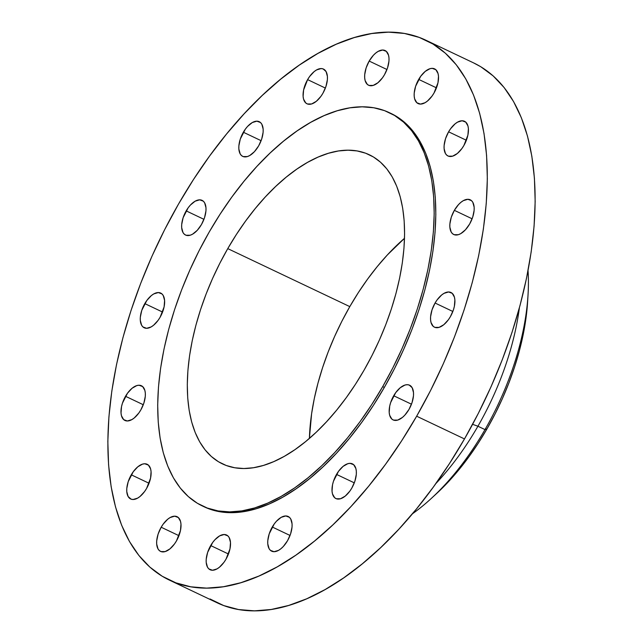 <?xml version="1.0" encoding="UTF-8"?>
<svg xmlns="http://www.w3.org/2000/svg" width="643" height="643" viewBox="0 0 643 643"><rect width="100%" height="100%" fill="white"/><g stroke="black" fill="none" stroke-linecap="round" stroke-linejoin="round"><path stroke-width="0.96" d="M272.262 527.011A19.21 9.95 115.4 0 1 288.16 516.474A19.21 9.95 115.4 0 1 287.566 540.65L290.62 533.803L292.043 526.971L292.067 523.884L290.724 518.957L289.414 517.31L285.757 515.959L281.216 517.326L276.474 521.208L274.256 523.916L269.208 533.851L267.785 540.683L267.761 543.777L269.104 548.696L270.414 550.344L274.071 551.702L278.612 550.328L280.999 548.672L283.354 546.446L287.566 540.65A19.21 9.95 115.4 0 1 271.667 551.18A19.21 9.95 115.4 0 1 272.262 527.011L290.033 535.458L272.262 527.011M210.687 545.561A19.21 9.95 115.4 0 1 226.585 535.024A19.21 9.95 115.4 0 1 225.99 559.201L229.985 548.873L230.491 542.435L229.149 537.508L227.839 535.86L224.182 534.51L219.641 535.876L214.899 539.758L212.688 542.467L207.633 552.401L206.21 559.241L206.186 562.328L207.528 567.247L208.838 568.894L212.495 570.253L217.037 568.878L219.424 567.222L223.997 562.287L225.99 559.201A19.21 9.95 115.4 0 1 210.092 569.73A19.21 9.95 115.4 0 1 210.687 545.561L228.458 554.009L210.687 545.561M161.176 527.228A19.21 9.95 115.4 0 1 177.074 516.699A19.21 9.95 115.4 0 1 176.487 540.867L180.474 530.539L180.98 524.101L180.538 521.401L178.328 517.535L174.679 516.176L170.13 517.551L167.743 519.206L163.177 524.141L161.176 527.228L158.122 534.068L156.699 540.908L156.683 543.994L158.017 548.921L159.335 550.569L161.007 551.581L165.187 551.573L169.921 548.897L174.486 543.962L176.487 540.867A19.21 9.95 115.4 0 1 160.581 551.405A19.21 9.95 115.4 0 1 161.176 527.228L178.955 535.683L161.176 527.228M131.268 474.815A19.21 9.95 115.4 0 1 147.167 464.278A19.21 9.95 115.4 0 1 146.58 488.455L150.566 478.127L151.073 471.689L150.631 468.98L148.42 465.114L144.771 463.764L142.569 464.109L137.835 466.786L133.27 471.721L128.214 481.655L126.792 488.495L126.775 491.582L128.11 496.5L131.1 499.161L133.077 499.507L137.618 498.132L140.013 496.476L144.579 491.541L146.58 488.455A19.21 9.95 115.4 0 1 130.674 498.984A19.21 9.95 115.4 0 1 131.268 474.815L149.047 483.263L131.268 474.815M125.514 396.289A19.21 9.95 115.4 0 1 141.42 385.752A19.21 9.95 115.4 0 1 140.825 409.929L143.879 403.081L145.302 396.249L145.318 393.162L144.876 390.454L142.666 386.588L139.017 385.237L136.814 385.583L132.08 388.259L127.515 393.194L122.467 403.129L121.527 406.617L121.021 413.055L121.463 415.756L123.673 419.622L127.322 420.98L131.863 419.606L134.258 417.95L138.824 413.015L140.825 409.929A19.21 9.95 115.4 0 1 124.927 420.458A19.21 9.95 115.4 0 1 125.514 396.289L143.293 404.736L125.514 396.289M144.796 303.609A19.21 9.95 115.4 0 1 160.694 293.071A19.21 9.95 115.4 0 1 160.107 317.248L164.094 306.92L164.6 300.482L163.258 295.555L161.948 293.907L158.299 292.557L153.749 293.923L151.362 295.579L146.797 300.514L141.741 310.448L140.319 317.28L140.303 320.375L141.637 325.294L142.947 326.941L146.604 328.3L151.145 326.925L153.54 325.27L158.106 320.335L160.107 317.248A19.21 9.95 115.4 0 1 144.201 327.777A19.21 9.95 115.4 0 1 144.796 303.609L162.566 312.056L144.796 303.609M186.173 210.88A19.21 9.95 115.4 0 1 202.071 200.351A19.21 9.95 115.4 0 1 201.476 224.52L204.53 217.68L205.953 210.84L205.977 207.753L204.635 202.826L203.325 201.179L199.668 199.828L195.126 201.195L190.384 205.077L188.166 207.793L183.118 217.72L181.696 224.56L181.672 227.646L183.014 232.573L184.324 234.221L186.004 235.234L190.175 235.225L192.522 234.205L197.264 230.323L201.476 224.52A19.21 9.95 115.4 0 1 185.578 235.057A19.21 9.95 115.4 0 1 186.173 210.88L203.944 219.327L186.173 210.88M243.343 132.233A19.21 9.95 115.4 0 1 259.242 121.696A19.21 9.95 115.4 0 1 258.647 145.865L261.701 139.025L263.124 132.193L263.148 129.098L261.805 124.179L260.495 122.532L256.838 121.181L252.297 122.548L247.555 126.43L245.345 129.139L240.289 139.073L238.866 145.905L238.842 148.991L240.185 153.918L241.495 155.566L243.175 156.579L247.354 156.571L249.693 155.55L254.435 151.668L258.647 145.865A19.21 9.95 115.4 0 1 242.749 156.402A19.21 9.95 115.4 0 1 243.343 132.233L261.114 140.68L243.343 132.233M307.603 79.619A19.21 9.95 115.4 0 1 323.509 69.09A19.21 9.95 115.4 0 1 322.915 93.259L325.969 86.419L327.391 79.579L327.408 76.493L326.073 71.574L323.083 68.914L321.106 68.568L316.565 69.942L314.17 71.598L309.604 76.533L307.603 79.619L303.617 89.948L303.11 96.386L303.552 99.094L305.763 102.96L307.434 103.973L311.614 103.965L316.348 101.289L320.913 96.354L322.915 93.259A19.21 9.95 115.4 0 1 307.016 103.796A19.21 9.95 115.4 0 1 307.603 79.619L325.382 88.075L307.603 79.619M369.178 61.069A19.21 9.95 115.4 0 1 385.085 50.54A19.21 9.95 115.4 0 1 384.49 74.709L387.544 67.869L388.967 61.029L388.983 57.942L388.541 55.242L386.33 51.376L382.681 50.017L378.14 51.392L375.745 53.047L373.398 55.266L369.178 61.069L366.124 67.909L364.702 74.749L364.685 77.835L365.128 80.544L367.338 84.41L369.01 85.423L373.189 85.415L377.923 82.738L382.489 77.803L384.49 74.709A19.21 9.95 115.4 0 1 368.584 85.246A19.21 9.95 115.4 0 1 369.178 61.069L386.957 69.516L369.178 61.069M418.689 79.402A19.21 9.95 115.4 0 1 434.588 68.865A19.21 9.95 115.4 0 1 434.001 93.042L437.987 82.714L438.494 76.276L438.052 73.567L435.841 69.701L432.192 68.351L429.99 68.697L425.256 71.373L420.691 76.308L415.635 86.242L414.213 93.074L414.196 96.169L414.639 98.869L416.849 102.735L420.498 104.094L425.039 102.719L427.434 101.064L432 96.128L434.001 93.042A19.21 9.95 115.4 0 1 418.095 103.571A19.21 9.95 115.4 0 1 418.689 79.402L436.468 87.85L418.689 79.402M448.597 131.815A19.21 9.95 115.4 0 1 464.495 121.286A19.21 9.95 115.4 0 1 463.908 145.455L467.895 135.126L468.401 128.688L467.959 125.988L465.749 122.122L462.1 120.763L457.559 122.138L455.164 123.794L450.598 128.729L448.597 131.815L445.543 138.655L444.12 145.495L444.104 148.581L445.438 153.508L446.756 155.156L448.428 156.169L452.608 156.161L457.342 153.484L461.907 148.549L463.908 145.455A19.21 9.95 115.4 0 1 448.002 155.992A19.21 9.95 115.4 0 1 448.597 131.815L466.376 140.27L448.597 131.815M454.352 210.341A19.21 9.95 115.4 0 1 470.25 199.812A19.21 9.95 115.4 0 1 469.655 223.981L472.709 217.141L474.132 210.309L474.156 207.215L472.814 202.296L471.504 200.648L467.847 199.29L463.306 200.664L460.918 202.32L458.563 204.546L454.352 210.341L451.298 217.181L449.875 224.021L449.851 227.108L451.193 232.035L452.503 233.682L454.183 234.695L458.363 234.687L460.701 233.666L465.444 229.784L469.655 223.981A19.21 9.95 115.4 0 1 453.757 234.518A19.21 9.95 115.4 0 1 454.352 210.341L472.123 218.797L454.352 210.341M435.07 303.022A19.21 9.95 115.4 0 1 450.968 292.493A19.21 9.95 115.4 0 1 450.381 316.661L453.436 309.822L454.368 306.333L454.874 299.895L454.432 297.195L452.222 293.329L448.573 291.97L444.032 293.345L441.637 295L437.071 299.935L435.07 303.022L432.016 309.87L430.593 316.702L430.577 319.788L431.019 322.497L433.229 326.363L434.901 327.375L439.081 327.367L443.815 324.691L448.38 319.756L450.381 316.661A19.21 9.95 115.4 0 1 434.475 327.199A19.21 9.95 115.4 0 1 435.07 303.022L452.849 311.477L435.07 303.022M336.522 474.405A19.21 9.95 115.4 0 1 352.428 463.868A19.21 9.95 115.4 0 1 351.834 488.037L354.888 481.197L356.31 474.365L356.326 471.279L355.884 468.57L353.674 464.704L350.025 463.354L347.823 463.699L343.089 466.376L338.523 471.311L333.468 481.245L332.535 484.726L332.029 491.172L332.471 493.872L334.681 497.738L336.353 498.751L340.533 498.743L345.267 496.066L349.832 491.131L351.834 488.037A19.21 9.95 115.4 0 1 335.935 498.574A19.21 9.95 115.4 0 1 336.522 474.405L354.301 482.853L336.522 474.405M393.693 395.75A19.21 9.95 115.4 0 1 409.599 385.213A19.21 9.95 115.4 0 1 409.004 409.39L412.059 402.55L413.481 395.71L413.497 392.624L412.163 387.697L409.173 385.036L407.196 384.699L404.994 385.044L400.259 387.721L395.694 392.656L390.647 402.59L389.706 406.079L389.2 412.517L389.642 415.217L391.852 419.091L393.524 420.104L397.704 420.096L402.438 417.42L404.785 415.193L409.004 409.39A19.21 9.95 115.4 0 1 393.106 419.919A19.21 9.95 115.4 0 1 393.693 395.75L411.472 404.198L393.693 395.75M484.999 429.596A183.585 95.1 115.4 0 1 431.252 498.478A183.585 95.1 115.4 0 1 412.46 513.789A183.585 95.1 -64.6 0 0 484.999 429.596L477.926 426.237A183.585 95.1 115.4 0 1 435.866 483.568A183.585 95.1 -64.6 0 0 477.926 426.237L472.605 424.316L477.926 426.237A183.585 95.1 -64.6 0 0 519.383 307.836A183.585 95.1 115.4 0 1 477.926 426.237L484.999 429.596A183.585 95.1 -64.6 0 0 528.04 270.607A183.585 95.1 115.4 0 1 528.04 294.848A183.585 95.1 115.4 0 1 484.999 429.596L487.008 428.841L484.999 429.596M431.252 498.478L436.284 493.848A173.256 89.747 -64.6 0 0 487.008 428.841A173.256 89.747 -64.6 0 0 527.622 301.671A173.256 89.747 -64.6 0 0 527.799 298.328M416.656 416.206A298.858 154.818 115.4 0 1 169.302 580.058A298.858 154.818 115.4 0 1 178.513 204.064L193.567 179.389L209.626 155.976L226.529 134.041L244.123 113.803L262.223 95.461L280.669 79.185L299.276 65.128L317.867 53.441L336.265 44.214L354.285 37.559L371.767 33.524L388.525 32.15L404.415 33.452L419.268 37.423L432.956 44.021L445.342 53.184L456.297 64.814L465.733 78.816L473.545 95.035L479.662 113.337L484.026 133.527L486.59 155.421L487.338 178.802L486.261 203.445L483.367 229.125L478.681 255.576L472.251 282.558L464.142 309.805L454.424 337.053L443.196 364.042L430.569 390.51L416.656 416.206L401.602 440.881L385.543 464.294L368.64 486.229L351.054 506.467L332.945 524.809L314.507 541.085L295.901 555.142L277.31 566.829L258.912 576.056L240.884 582.711L223.41 586.746L206.644 588.12L190.762 586.81L175.901 582.847L162.213 576.249L149.835 567.086L138.872 555.456L129.444 541.454L121.631 525.235L115.515 506.933L111.151 486.743L108.579 464.849L107.831 441.468L108.916 416.825L111.81 391.145L116.496 364.694L122.926 337.712L131.035 310.465L140.753 283.217L151.973 256.227L164.608 229.76L178.513 204.064A298.858 154.818 115.4 0 1 425.875 40.212A298.858 154.818 115.4 0 1 416.656 416.206L464.487 438.936L416.656 416.206M169.302 580.058L217.125 602.788A298.858 154.818 -64.6 0 0 464.487 438.936A298.858 154.818 -64.6 0 0 473.698 62.942L425.875 40.212M382.689 386.636A217.744 112.798 115.4 0 1 202.473 506.009A217.744 112.798 115.4 0 1 209.184 232.067L220.155 214.095L231.85 197.031L244.171 181.053L256.983 166.312L270.173 152.946L283.611 141.09L297.17 130.851L310.714 122.331L324.12 115.611L337.245 110.757L349.985 107.815L362.194 106.818L373.768 107.767L384.594 110.66L394.569 115.467L403.587 122.146L411.568 130.617L418.44 140.817L424.139 152.64L428.592 165.966L431.774 180.675L433.639 196.629L434.186 213.661L433.398 231.625L431.292 250.328L427.876 269.602L423.19 289.262L417.283 309.106L410.202 328.959L402.028 348.627L392.825 367.909L382.689 386.636L371.718 404.608L360.024 421.671L347.702 437.65L334.89 452.391L321.701 465.757L308.262 477.612L294.703 487.852L281.16 496.372L267.761 503.091L254.628 507.946L241.897 510.888L229.68 511.884L218.106 510.928L207.279 508.042L197.313 503.236L188.286 496.557L180.305 488.085L173.433 477.886L167.743 466.062L163.282 452.736L160.107 438.02L158.234 422.073L157.688 405.042L158.475 387.078L160.581 368.375L163.997 349.101L168.683 329.441L174.591 309.596L181.672 289.744L189.854 270.076L199.049 250.794L209.184 232.067A217.744 112.798 115.4 0 1 389.401 112.694A217.744 112.798 115.4 0 1 382.689 386.636L384.337 387.416L382.689 386.636M202.473 506.009L204.12 506.797A217.744 112.798 -64.6 0 0 384.337 387.416A217.744 112.798 -64.6 0 0 391.057 113.473L389.401 112.694M404.511 238.296A171.118 88.646 -64.6 0 0 349.8 306.615L227.759 248.616A171.118 88.646 115.4 0 1 369.387 154.802A171.118 88.646 115.4 0 1 364.115 370.087A171.118 88.646 115.4 0 1 222.486 463.9A171.118 88.646 115.4 0 1 227.759 248.616L349.8 306.615A171.118 88.646 -64.6 0 0 309.404 438.405L311.606 413.738L314.29 398.588L317.972 383.14L322.617 367.547L328.179 351.938L334.601 336.49L341.835 321.331L349.8 306.615L358.416 292.493L367.611 279.086L377.296 266.524L387.367 254.941L404.511 238.296M364.115 370.087L372.08 355.37L379.314 340.219L385.736 324.763L391.298 309.162L395.943 293.562L399.624 278.114L402.309 262.963L403.965 248.262L404.584 234.148L404.158 220.766L402.687 208.228L400.187 196.67L396.683 186.197L392.214 176.905L386.813 168.892L380.535 162.229L373.446 156.98L365.61 153.203L357.106 150.936L348.008 150.189L338.411 150.968L328.404 153.283L318.084 157.093L307.547 162.374L296.905 169.069L286.248 177.114L275.694 186.438L265.326 196.935L255.255 208.525L245.578 221.079L236.383 234.486L227.759 248.616L219.793 263.333L212.568 278.483L206.138 293.939L200.576 309.54L195.93 325.141L192.249 340.589L189.564 355.74L187.909 370.44L187.29 384.546L187.716 397.937L189.187 410.475L191.686 422.033L195.191 432.506L199.66 441.797L205.061 449.811L211.338 456.474L218.427 461.722L226.264 465.5L234.775 467.766L243.866 468.514L253.463 467.734L263.469 465.419L273.789 461.61L284.327 456.329L294.968 449.634L305.626 441.588L316.187 432.265L326.548 421.76L336.619 410.178L346.304 397.623L355.499 384.217L364.115 370.087M204 506.732L208.927 508.822L219.753 511.715L231.327 512.664L243.544 511.667L256.276 508.726L269.409 503.879L282.807 497.16L296.359 488.64L309.91 478.4L323.349 466.537L336.538 453.178L349.358 438.43L361.671 422.451L373.374 405.395L384.337 387.416L394.472 368.696L403.675 349.406L411.85 329.746L418.931 309.894L424.838 290.041L429.524 270.381L432.94 251.108L435.054 232.404L435.833 214.449L435.295 197.409L433.422 181.463L430.239 166.754L425.787 153.42L420.096 141.605L413.224 131.405L405.235 122.926L396.217 116.254L390.928 113.417M210.044 598.979L223.732 605.577L238.585 609.548L254.475 610.85L271.233 609.476L288.715 605.441L306.735 598.786L325.133 589.559L343.724 577.872L362.33 563.815L380.777 547.539L398.877 529.197L416.471 508.959L433.374 487.024L449.433 463.611L464.487 438.936L478.392 413.24L491.027 386.773L502.247 359.783L511.965 332.535L520.074 305.288L526.504 278.306L531.19 251.855L534.084 226.175L535.169 201.532L534.421 178.151L531.849 156.257L527.485 136.067L521.369 117.765L513.556 101.546L504.128 87.544L493.165 75.914L480.787 66.751L473.529 62.861M436.195 493.928L448.975 481.165L459.166 469.438L468.964 456.723L478.279 443.148L487.008 428.841L495.07 413.947L502.392 398.604L508.894 382.955L514.529 367.161L519.231 351.367L522.96 335.726L525.677 320.391L527.63 301.535M528.04 294.848L527.622 301.671"/></g></svg>
